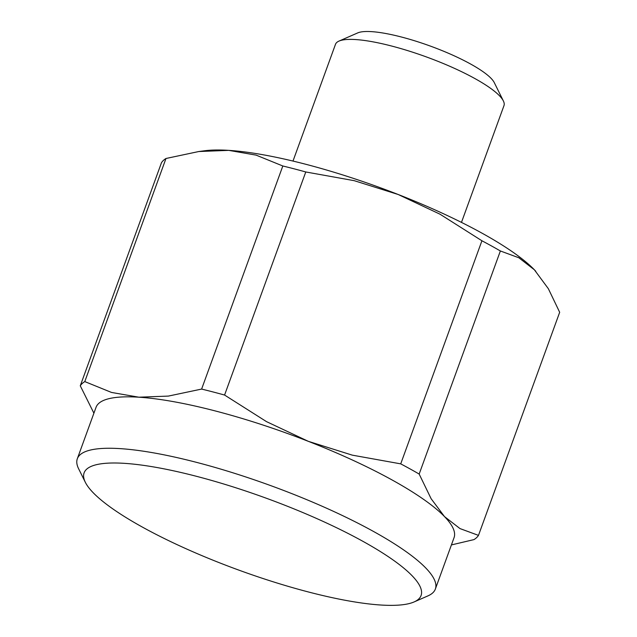 <?xml version="1.0" encoding="UTF-8"?>
<svg xmlns="http://www.w3.org/2000/svg" width="637" height="637" viewBox="0 0 637 637"><rect width="100%" height="100%" fill="white"/><g stroke="black" fill="none" stroke-linecap="round" stroke-linejoin="round"><path stroke-width="0.96" d="M305.776 171.966L354.22 180.677L398.173 194.492A190.503 40.879 -160 0 0 305.489 164.195A190.503 40.879 -160 0 0 228.723 150.364L256.098 155.125L282.82 165.986A212.917 45.689 20 0 1 294.175 168.845A212.917 45.689 20 0 1 305.776 171.966L224.574 395.051A212.917 45.689 -160 0 0 212.981 391.938A212.917 45.689 -160 0 0 201.618 389.072L168.399 396.087L138.882 397.201A190.503 40.879 -160 0 0 96.044 407.314L77.324 458.736A190.503 40.879 20 0 1 196.929 462.462A190.503 40.879 20 0 1 435.358 589.05A190.503 40.879 20 0 1 427.913 595.898L414.074 601.949A179.3 38.475 -160 0 0 369.818 545.232A179.3 38.475 -160 0 0 196.682 476.365A179.3 38.475 -160 0 0 85.334 482.297A179.3 38.475 -160 0 0 308.507 591.996A179.3 38.475 -160 0 0 414.074 601.949M435.358 589.05L454.07 537.62A190.503 40.879 -160 0 0 444.507 516.599A190.503 40.879 -160 0 0 308.332 441.337A190.503 40.879 -160 0 0 215.648 411.04A190.503 40.879 -160 0 0 138.882 397.201L111.507 392.44L84.785 381.587A212.917 45.689 -160 0 0 80.278 385.799L161.472 162.714A212.917 45.689 20 0 1 165.978 158.494L84.785 381.587M201.618 389.072L282.82 165.986M85.334 482.297L78.622 468.768A190.503 40.879 20 0 1 77.324 458.736M461.475 222.393L503.971 105.646A89.65 19.237 -160 0 0 503.357 100.925L494.28 82.619A74.489 15.981 -160 0 0 401.565 37.05A74.489 15.981 -160 0 0 357.707 32.909L338.988 41.094A89.65 19.237 -160 0 0 335.484 44.319L292.988 161.073M503.357 100.925A89.65 19.237 -160 0 0 391.771 46.071A89.65 19.237 -160 0 0 338.988 41.094M535.789 271.29A190.503 40.879 -160 0 0 535.765 271.266A190.503 40.879 -160 0 0 534.347 269.754A190.503 40.879 -160 0 0 398.173 194.492L439.984 214.183L481.922 240.77A212.917 45.689 20 0 1 500.371 250.97L419.17 474.063A212.917 45.689 -160 0 0 400.721 463.863L352.285 455.144L308.332 441.337L266.513 421.638L224.574 395.051M400.721 463.863L481.922 240.77M451.418 544.922L473.976 539.603A212.917 45.689 -160 0 0 478.483 535.383L559.676 312.289L548.353 288.704L534.347 269.754L518.837 257.762L500.371 250.97M80.278 385.799L93.902 413.19M165.978 158.494L198.768 151.534L228.723 150.364A190.503 40.879 -160 0 0 204.668 150.754L198.768 151.534M478.483 535.383L460.01 528.591L444.507 516.599L431.13 498.731L419.17 474.063"/></g></svg>
